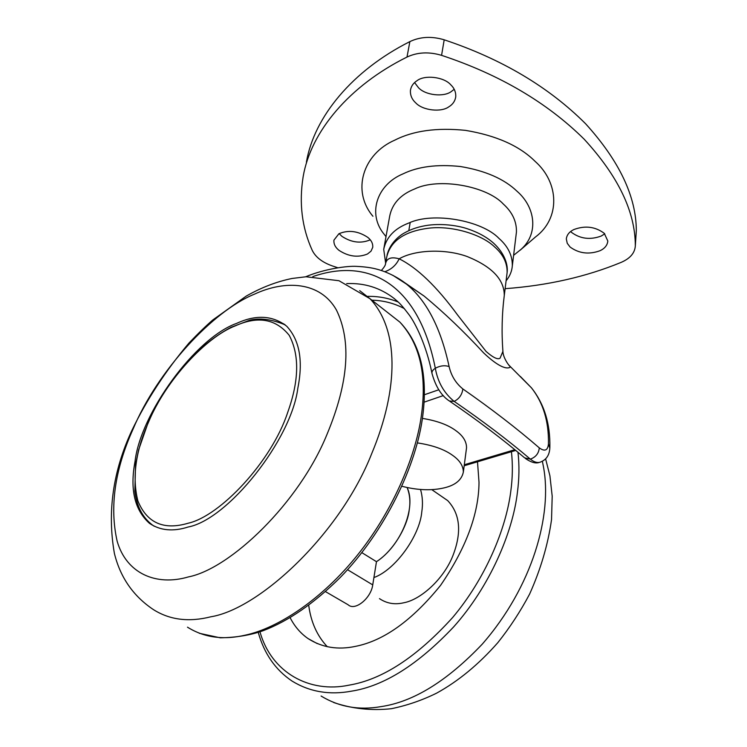<?xml version="1.0" encoding="UTF-8"?>
<svg xmlns="http://www.w3.org/2000/svg" width="747" height="747" viewBox="0 0 747 747"><rect width="100%" height="100%" fill="white"/><g stroke="black" fill="none" stroke-linecap="round" stroke-linejoin="round"><path stroke-width="1.12" d="M443.671 497.829L447.714 500.621C460.236 514.02 461.945 532.424 452.841 555.815C443.578 579.327 420.524 599.757 403.866 602.745C394.855 604.893 386.731 603.52 379.476 598.627M477.501 461.805L479.014 482.347C478.78 513.992 465.969 548.326 440.553 585.377C412.157 620.43 383.818 640.758 355.544 646.351C337.924 650.142 322.106 647.556 308.091 638.601C300.593 633.4 294.607 626.434 290.135 617.704M327.307 646.725C317.101 635.856 310.911 622.046 308.716 605.294M297.838 388.151C291.47 439.572 227.928 519.632 188.104 527.018C173.127 531.817 160.25 530.594 149.465 523.339C134.6 510.033 129.782 489.397 135.03 461.431C140.464 413.819 195.126 338.083 236.65 323.367C256.053 314.431 272.748 315.383 286.717 326.224C299.594 340.118 303.301 360.754 297.838 388.151M370.251 239.815L370.129 239.88C360.81 243.746 351.398 242.56 341.902 236.323L339.175 233.596M367.487 253.999C358.121 257.818 348.653 256.613 339.082 250.404C335.328 247.462 333.61 244.045 333.928 240.142L338.923 233.736C348.419 229.731 358.037 230.944 367.795 237.378C371.362 240.263 373.014 243.578 372.744 247.322L371.007 251.179L367.487 253.999M604.762 233.83L601.186 236.052C590.195 240.095 580.288 238.863 571.474 232.345L570.661 231.523M599.962 250.74C588.907 254.736 578.934 253.485 570.054 246.996L567.244 243.298L566.319 238.956C566.805 234.894 569.317 231.766 573.855 229.553C585.106 225.351 595.247 226.612 604.286 233.344L607.825 241.02C607.367 245.287 604.743 248.527 599.962 250.74M454.195 89.295L451.244 91.582C443.671 97.334 425.323 95.299 418.451 87.67L414.594 82.581M448.779 106.849C441.169 112.554 422.681 110.491 415.743 102.89C411.858 99.351 410.094 95.121 410.448 90.2C411.177 86.166 413.371 83.001 417.022 80.704C424.557 74.691 443.811 76.792 450.693 84.71C454.325 88.155 456.006 92.208 455.745 96.858C455.035 101.181 452.71 104.505 448.779 106.849M520.136 250.208L535.478 236.976C560.362 218.46 559.391 182.903 535.179 161.436C519.52 145.842 496.26 135.487 465.409 130.351C436.743 127.476 413.231 130.725 394.874 140.109C362.612 154.059 351.566 191.064 372.93 216.266M516.149 234.381L516.448 231.981C516.681 221.485 512.321 212.185 503.366 204.08C486.68 185.919 438.508 177.31 414.66 188.963C400.672 194.5 392.371 203.464 389.747 215.855L383.715 249.33L385.629 263.093M506.102 280.797C509.79 276.325 511.863 271.348 512.321 265.885C512.517 255.567 508.063 246.398 498.94 238.377C481.918 220.412 432.971 211.681 408.842 223.026C394.668 228.386 386.292 237.154 383.715 249.33M306.401 162.164C314.123 116.84 352.397 70.554 409.87 41.608C420.244 36.678 431.691 36.08 444.194 39.806L441.57 55.343C428.965 51.599 417.442 52.178 406.994 57.061C349.176 85.728 310.789 131.677 303.151 176.684C298.912 203.119 301.928 227.648 312.199 250.273C315.486 257.043 322.078 262.225 331.985 265.801L337.597 267.678M505.121 288.678C547.56 285.55 586.264 276.773 621.224 262.346C630.113 258.481 634.801 253.037 635.314 245.996L636.313 230.664L635.314 245.996M441.57 55.343C499.491 74.523 547.028 102.479 584.182 139.203C618.18 176.236 635.221 211.662 635.314 245.483M444.194 39.806C501.657 58.957 548.802 86.96 585.648 123.806C619.356 160.988 636.248 196.61 636.313 230.664M401.933 486.278C416.574 490.023 429.842 490.723 441.738 488.389C454.335 485.989 461.534 480.582 463.336 472.151C463.336 466.016 459.835 460.46 452.822 455.493C444.502 449.386 432.69 445.193 417.368 442.896M463.336 472.151L466.539 447.817C466.558 441.552 463.112 435.912 456.184 430.879C448.275 424.912 437.014 420.748 422.4 418.385M506.849 274.709L507.12 272.524C507.316 262.888 503.114 254.316 494.505 246.827C481.703 234.325 450.712 224.763 426.658 228.479C403.744 231.794 390.438 241.3 386.741 256.996L385.499 263.962C386.572 258.266 391.129 256.548 399.169 258.826C417.153 267.715 436.64 286.456 457.622 315.038L486.12 351.492C493.141 357.626 497.791 359.858 500.07 358.168L502.908 351.407L502.712 348.653M361.847 552.64L376.469 561.679C400.607 546.113 416.705 507.456 407.134 487.567C409.832 494.365 410.533 501.863 409.216 510.061C407.358 526.859 393.043 551.183 376.469 561.679L372.734 584.892L347.523 569.7M325.487 591.615L348.121 604.771C355.077 611.363 371.054 598.16 372.734 584.892M508.642 364.835L510.537 366.824C510.052 367.468 504.627 372.753 483.664 352.929C464.074 331.696 444.241 312.75 424.156 296.101L403.996 282.217M504.02 297.651L504.281 295.495C504.337 279.649 492.086 266.707 467.529 256.669C445.875 248.583 415.127 249.554 399.169 258.826C396.199 265.101 391.419 269.406 384.817 271.731M432.037 373.621C435.688 386.685 441.468 395.817 449.367 400.999L454.185 401.4C459.237 398.758 462.122 394.612 462.851 388.944C491.629 409.011 517.101 428.647 539.287 447.873C544.778 451.814 547.831 450.497 548.447 443.933C548.886 421.495 543.237 402.81 531.481 387.87L520.351 376.451M392.735 275.241L406.424 284.075C426.556 300.415 440.786 327.914 449.115 366.562C444.726 365.124 440.132 365.685 435.314 368.243C432.672 369.989 431.579 371.773 432.037 373.612M450.039 401.456C478.089 420.664 502.955 439.469 524.646 457.855L530.351 459.144C535.795 457.145 538.774 453.392 539.287 447.873M449.115 366.562C451.235 375.76 455.819 383.22 462.851 388.944M305.635 276.792C324.945 268.696 347.747 265.829 356.263 266.352C364.723 266.763 371.689 267.725 377.142 269.247C390.961 272.87 403.529 281.395 406.424 284.075L424.156 296.101L403.903 282.114M549.839 448.088L548.447 443.933M431.925 373.108C426.546 346.02 415.621 323.348 408.926 314.59C398.963 301.517 397.88 301.956 394.155 298.483C380.279 287.782 364.461 282.814 346.683 283.599M420.533 489.5C422.578 496.55 422.989 504.057 421.766 512.022C419.767 535.44 395.742 569.644 373.902 577.58M517.988 452.29C519.436 465.325 519.24 478.678 517.419 492.348C512.759 532.49 489.845 586.442 453.634 626.91C417.984 664.653 383.977 686.063 351.594 691.143C329.548 695.252 309.716 691.89 292.068 681.077C275.456 669.882 264.177 653.653 258.247 632.41M321.089 696.027C338.951 706.933 358.896 710.462 380.923 706.634C413.278 701.956 447.033 681.152 482.17 644.241C532.76 586.376 552.575 514.692 543.424 466.623L542.369 461.244M259.984 631.831C271.32 672.552 309.529 693.589 349.194 685.12C382.371 679.537 416.845 657.005 452.626 617.536C485.531 578.43 506.055 529.007 510.799 491.218C512.638 477.725 512.844 464.559 511.434 451.711M135.982 461.991L135.03 461.431M187.488 627.181C204.183 637.63 223.521 640.272 245.502 635.099C277.595 628.19 321.892 599.841 358.261 554.097C394.64 508.352 416.826 453.055 421.691 413.1C426.77 373.743 419.506 343.415 399.906 322.134L389.29 313.824M359.699 290.63L369.98 298.697C398.889 329.278 399.225 387.861 371.726 453.578C340.38 533.657 259.526 608.992 210.841 616.789C188.916 622.335 169.793 619.945 153.462 609.636C133.302 596.171 120.276 577.412 114.384 553.359C107.148 512.068 112.965 471.142 131.827 430.561M254.447 294.169C213.082 310.827 157.412 370.736 133.003 429.245C114.777 469.798 109.482 507.101 117.139 541.164C126.355 573.351 155.955 586.442 188.393 576.917C230.169 568.775 299.23 503.076 327.102 434.119C348.532 382.613 351.641 341.258 336.449 310.052C320.276 281.395 285.158 279.817 254.447 294.169M386.003 236.65L384.462 234.651C367.066 214.146 376.703 184.696 403.016 173.874C418.003 166.562 437.088 164.107 460.283 166.497C485.251 170.643 504.178 178.897 517.045 191.269C535.702 207.414 538.671 233.979 520.995 249.405L513.609 255.315M406.994 57.061L409.87 41.608M283.057 323.554L284.971 324.702M154.227 526.243L152.341 524.954C142.509 517.419 136.673 506.195 134.852 491.283L135.552 464.653L138.55 450.067L148.205 422.4C160.838 393.93 178.832 368.925 202.176 347.392C211.849 339.045 221.495 332.331 231.122 327.27L249.507 320.286C259.657 317.699 271.525 319.212 285.121 324.824M235.352 325.841C206.303 336.953 165.909 380.13 148.522 422.148C135.543 451.347 132.004 477.622 137.906 500.985C147.01 523.04 163.789 530.445 188.235 523.199C220.001 516.168 271.656 461.581 287.726 412.325C299.099 380.671 299.603 355.021 289.238 335.366C275.904 318.848 257.939 315.673 235.352 325.841M443.326 395.593L424.081 402.175M424.371 394.752L438.853 389.747M464.317 464.746L514.832 449.694M367.487 296.363C378.318 296.185 388.552 298.072 398.207 302.04M404.37 308.623C394.22 303.217 383.23 300.397 371.39 300.154M387.039 255.259C389.579 243.541 399.664 235.286 404.846 232.728C411.429 228.974 419.272 226.462 428.376 225.192C444.148 223.25 459.433 225.977 468.005 228.984C478.416 232.504 486.96 237.247 493.646 243.214C505 253.644 508.156 265.316 507.12 272.524L504.281 295.485C501.947 313.777 501.489 332.424 502.908 351.407L502.908 351.407C503.086 357.944 509.258 366.338 510.537 366.824L531.481 387.87C544.236 403.959 550.371 423.829 549.857 447.481C549.475 458.425 542.91 461.011 540.361 462.104C537.466 463.14 534.133 462.15 530.351 459.144C508.212 440.3 482.823 421.047 454.185 401.4C444.073 393.183 437.779 382.137 435.314 368.243C418.955 285.681 370.652 256.604 312.806 276.605M431.747 489.621L447.714 500.621M308.091 638.601L317.242 643.606M545.599 458.826L549.913 475.774L552.192 496.167L551.538 519.595C548.018 544.498 540.707 569.326 529.604 594.089C520.426 611.419 509.809 627.639 497.773 642.728C478.668 664.419 458.284 681.217 436.631 693.141C422.027 700.331 406.919 705.523 391.325 708.716C371.324 710.845 352.098 708.782 333.638 702.507M199.3 633.279L220.216 637.807C236.08 637.555 250.348 635.202 263.009 630.748C288.342 621.149 314.067 603.399 340.202 577.515C384.966 531.668 416.863 465.166 422.858 415.043C427.891 374.499 420.234 343.527 399.906 322.134L369.98 298.697L338.979 280.723L306.018 276.763L292.17 278.454C276.782 281.563 261.459 287.446 246.211 296.111L212.811 319.949C206.209 325.645 198.244 333.358 188.926 343.097C165.573 370.839 146.561 399.934 131.902 430.403M516.448 231.981L512.321 265.885M408.796 230.683L410.196 222.522M464.176 465.764L515.738 450.432M381.372 270.507C384.033 267.463 385.405 265.278 385.499 263.962M539.334 462.393C535.832 463.747 531.192 462.449 525.421 458.499"/></g></svg>
